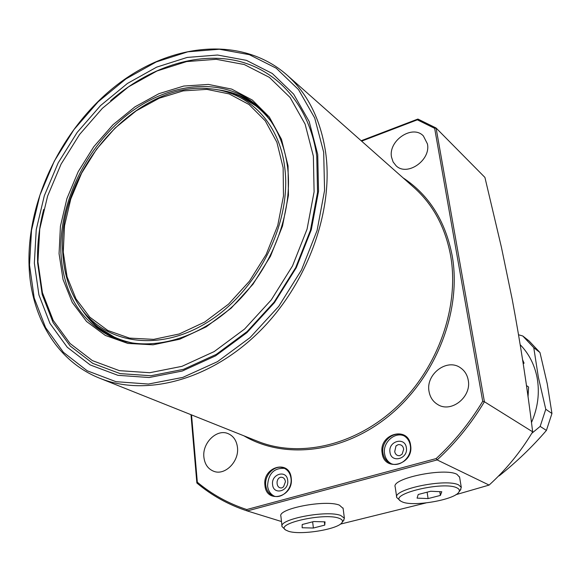 <?xml version="1.0" encoding="UTF-8"?>
<svg xmlns="http://www.w3.org/2000/svg" width="581" height="581" viewBox="0 0 581 581"><rect width="100%" height="100%" fill="white"/><g stroke="black" fill="none" stroke-linecap="round" stroke-linejoin="round"><path stroke-width="0.87" d="M291.212 478.105C293.993 497.045 266.236 504.475 264.951 485.346C262.271 466.754 289.592 458.99 291.212 478.105M265.749 485.317C266.497 490.705 269.105 494.249 273.557 495.956C282.061 499.253 292.563 488.686 291.001 478.352C290.246 473.174 287.762 469.709 283.55 467.952C275.009 464.328 264.261 474.844 265.749 485.317M410.585 445.177C414.217 464.698 384.135 472.745 382.138 453.027C378.638 433.876 408.211 425.474 410.585 445.177M382.952 452.998C383.78 457.93 386.271 461.387 390.432 463.369C399.873 468.097 412.488 456.775 410.295 445.46C409.474 440.783 407.136 437.435 403.287 435.423C393.809 430.23 380.831 441.509 382.952 452.998M288.045 165.854L288.445 195.31L282.504 226.038L270.47 256.265L253.004 284.196L231.136 308.184L206.19 326.863L179.652 339.246L153.057 344.802L127.849 343.429L105.328 335.433L86.54 321.475L72.269 302.454L63.024 279.454L59.066 253.657L60.424 226.285L66.924 198.564L78.21 171.664L93.773 146.732L112.954 124.799L134.966 106.839L158.911 93.694L183.756 86.046L208.405 84.427L231.674 89.096L252.365 100.077L269.315 117.035L281.487 139.309L288.045 165.854M287.537 166.878C293.383 212.631 271.901 268.996 234.128 304.938C196.342 340.931 147.066 352.754 112.002 337.111C80.512 321.402 63.496 293.601 60.961 253.694C58.688 204.04 85.363 148.22 126.447 115.452C167.473 82.734 220.482 76.249 254.914 103.832C272.838 118.531 283.71 139.549 287.537 166.878M113.891 337.917C100.695 331.395 89.997 321.889 81.783 309.39M317.727 154.473L318.533 191.222L311.307 229.713L296.317 267.638L274.406 302.672L246.918 332.659L215.573 355.855L182.332 371.012L149.172 377.519L117.928 375.326L90.2 364.933L67.243 347.235L49.966 323.435L38.92 294.916L34.352 263.135L36.247 229.575L44.338 195.681L58.187 162.854L77.186 132.403L100.557 105.568L127.406 83.475L156.667 67.135L187.155 57.432L217.548 55.028L246.417 60.344L272.278 73.482L293.652 94.137L309.179 121.545L317.727 154.473M110.659 100.68C148.329 67.701 195.95 51.644 237.012 60.809C277.878 70.192 309.76 105.865 316.761 156.304L317.546 192.464L310.436 230.33L295.693 267.623L274.145 302.076L247.107 331.569L216.277 354.388L183.574 369.32L150.929 375.74L120.151 373.612L92.822 363.401L70.178 346L53.111 322.578L42.188 294.494L37.656 263.186C36.981 245.516 39 227.592 43.713 209.4M37.932 261.762L39.74 229.096L47.598 196.095L61.078 164.125L79.575 134.472L102.35 108.342L128.495 86.852L156.993 70.976L186.661 61.579L216.219 59.298L244.267 64.535L269.373 77.367L290.093 97.485L305.119 124.152L313.362 156.151L314.103 191.824L307.058 229.168L292.504 265.96L271.247 299.941L244.586 329.049L214.193 351.578L181.94 366.342L149.738 372.719L119.381 370.656L92.408 360.627L70.054 343.487L53.205 320.392L42.413 292.671L37.932 261.762M281.727 487.938L283.528 486.856L285.431 481.772C284.966 478.504 283.288 477.008 280.398 477.277L278.72 478.25L277.689 479.666L277.057 481.823L277.152 484.053C277.762 486.856 279.287 488.149 281.727 487.938M284.479 468.351C273.905 467.843 268.269 473.704 267.572 485.948C268.226 490.872 270.514 494.293 274.428 496.21M287.697 480.407C286.803 469.404 271.022 473.827 272.576 484.569C273.368 495.578 289.294 491.265 287.697 480.407M399.844 455.649L402.154 454.11L403.672 449.244C403.091 445.874 401.231 444.342 398.094 444.661L395.937 446.055L394.71 451.713C395.458 454.596 397.172 455.911 399.844 455.649M391.187 463.674C387.52 461.575 385.305 458.264 384.564 453.732C382.53 442.642 394.652 431.516 404.115 435.873M406.359 447.733C408.443 458.917 391.187 463.587 389.982 452.243C387.948 441.175 405.037 436.389 406.359 447.733M427.413 143.848C431.124 160.189 407.027 176.842 396.068 165.73L393.112 161.954L391.55 157.226C388.014 140.725 412.51 124.167 423.375 135.954L427.413 143.848M468.206 380.039C471.888 396.758 451.343 413.244 437.856 404.601C433.027 401.718 430.085 397.339 429.039 391.471C425.51 374.404 446.847 358.027 460.305 367.693C464.553 370.547 467.189 374.665 468.206 380.039M237.455 447.363C239.357 461.321 225.087 475.781 213.895 471.344C208.085 469.078 204.752 464.35 203.887 457.16C202.13 442.983 216.778 428.611 228.028 433.6C233.431 435.932 236.569 440.521 237.455 447.363M532.668 431.836C527.127 386.793 520.315 342.681 512.239 299.498L501.403 247.194L484.924 177.423L436.091 128.023L484.416 401.74L532.668 431.836C520.634 451.887 506.116 469.637 489.108 485.077L437.144 459.927L436.164 458.569C454.233 441.887 469.746 422.801 482.709 401.297L484.416 401.74C471.285 423.614 455.526 443.012 437.144 459.927L247.237 510.939L281.48 521.527M340.35 524.127L425.967 502.935M455.853 494.707L489.108 485.077M217.083 89.714C231.942 91.435 245.247 96.722 257.005 105.575M247.237 510.939L246.751 509.544L436.164 458.569M482.709 401.297L434.661 128.35L436.091 128.023M196.944 483.072C211.629 495.44 228.391 504.729 247.23 510.939C228.427 504.736 211.709 495.47 197.061 483.131L197.329 482.215C211.782 494.315 228.26 503.429 246.751 509.544M434.661 128.35L417.354 119.824L417.812 119.076L435.852 127.907M258.066 107.282L265.023 113.593M124.646 341.475L115.968 338.135L98.116 327.139M539.967 352.529L529.066 340.945L522.784 335.992L533.765 347.67L538.347 377.171L545.777 409.271L551.95 413.483L547.229 383.692L539.967 352.529L533.765 347.67M531.47 422.554C537.991 407.572 539.851 392.495 537.04 377.316C534.426 364.454 528.826 353.597 520.235 344.744M518.579 334.779L522.784 335.992M498.542 476.035L499.311 475.745C516.647 461.888 532.356 446.782 546.416 430.427L540.163 426.403L531.76 433.346M540.163 426.403L545.777 409.271M546.416 430.427L551.95 413.483M527.984 396.562L528.587 387.04L526.437 385.53M523.009 362.348L524.011 363.089L522.639 359.915M528.587 387.04L528.042 396.946M523.234 363.815L524.011 363.089M288.496 531.274C300.682 535.457 338.672 529.233 342.049 522.457C343.102 520.736 342.093 519.334 339.021 518.252C324.416 512.493 274.392 523.699 285.729 530.039L288.496 531.274M285.496 529.865L282.046 526.618C278.284 519.211 327.009 509.886 340.749 515.485L344.38 518.223L343.349 520.845M343.124 508.448L339.427 505.165C325.701 499.355 277.137 508.724 280.913 516.342L281.988 526.117M325.026 521.854L313.696 521.542L302.2 524.52L302.149 527.759L313.384 528.027L324.757 525.108L325.026 521.854M324.358 521.84L324.757 525.108M312.643 521.818L313.384 528.027M402.328 501.926C413.36 507.017 455.17 499.711 458.932 491.976C459.927 490.328 459.259 488.955 456.913 487.858C443.702 480.843 387.999 494.191 400.745 501.12L402.328 501.926M400.599 501.018L396.743 497.539C392.458 489.238 446.462 478.178 458.714 484.982L461.292 487.386L460.239 490.277M459.615 477.233L456.964 474.343C444.712 467.306 390.897 478.432 395.203 486.972L396.678 497.075M441.785 491.758L430.681 491.257L418.24 494.482L417.064 498.128L428.095 498.578L440.383 495.426L441.785 491.758M439.781 491.664L440.383 495.426M427.108 492.187L428.095 498.578M29.05 265.408C26.806 199.82 62.501 127.254 116.796 85.066C170.952 43.001 241.376 35.477 286.433 74.557C307.509 93.236 320.574 119.141 325.621 152.287C333.973 211.164 307.182 284.697 258.625 332.354C210.046 380.061 146.238 396.787 100.266 378.456L258.153 441.509C300.116 458.198 355.979 445.424 397.135 406.468C438.27 367.533 459.571 306.325 450.631 255.713C445.286 227.2 433.027 204.425 413.832 187.387L286.963 75.029M323.675 152.193L314.713 117.994L298.496 89.576L276.229 68.209L249.329 54.665L219.349 49.24L187.823 51.811L156.224 61.942L125.924 78.907L98.138 101.813L73.947 129.614L54.287 161.14L39.929 195.122L31.519 230.214L29.515 264.987L34.192 297.951L45.572 327.568L63.431 352.326L87.201 370.78L115.953 381.673L148.395 384.048L182.87 377.374L217.461 361.672L250.091 337.583L278.713 306.39L301.524 269.933L317.103 230.454L324.576 190.401L323.675 152.193M402.989 177.786C428.989 194.911 445.387 220.896 452.192 255.742C461.851 309.811 436.818 375.667 390.868 414.282C344.925 453.006 284.901 460.123 243.955 435.837M417.354 119.824L361.607 141.139M191.527 414.899L197.329 482.215M240.287 96.323L257.623 106.926L266.156 114.929M271.131 121.523C257.281 103.411 239.336 92.822 217.287 89.75M283.136 167.742L276.89 142.258L265.263 120.848L249.031 104.522L229.197 93.919L206.865 89.372L183.182 90.883L159.288 98.189L136.252 110.804L115.06 128.067L96.591 149.164L81.616 173.167L70.766 199.051L64.527 225.733L63.249 252.052L67.091 276.839L76.024 298.917L89.779 317.146L107.863 330.502L129.505 338.113L153.696 339.369L179.209 333.988L204.643 322.077L228.536 304.146L249.481 281.153L266.214 254.391L277.754 225.435L283.477 195.986L283.136 167.742M62.755 252.503C56.713 171.533 136.985 80.105 210.286 88.806C248.407 91.907 279.417 122.533 284.755 167.662C291.952 222.102 258.24 290.536 208.201 321.809C158.235 353.444 102.786 343.589 78.275 304.299C68.972 289.425 63.823 272.228 62.828 252.713M81.906 309.557C94.558 327.866 112.082 339.137 134.472 343.364M126.346 341.889L116.665 338.447M395.944 446.048L396.503 445.496M278.72 478.25L279.2 477.858M254.914 103.832L255.357 104.188M436.004 127.958L418 119.098M190.989 414.689L196.857 482.927M417.768 119.098L361.164 140.747M29.05 265.466C30.735 316.689 56.807 361.505 100.266 378.456M257.623 106.926C247.491 98.828 236.068 93.447 223.365 90.796M62.755 252.568C63.757 272.111 68.928 289.353 78.275 304.299M115.982 338.135C103.759 332.644 93.505 324.619 85.225 314.074M522.617 359.806L524.084 363.176M342.049 522.457L343.988 520.06M343.066 507.99L344.38 518.223M458.932 491.976L460.864 489.463M459.549 476.819L461.292 487.386"/></g></svg>
